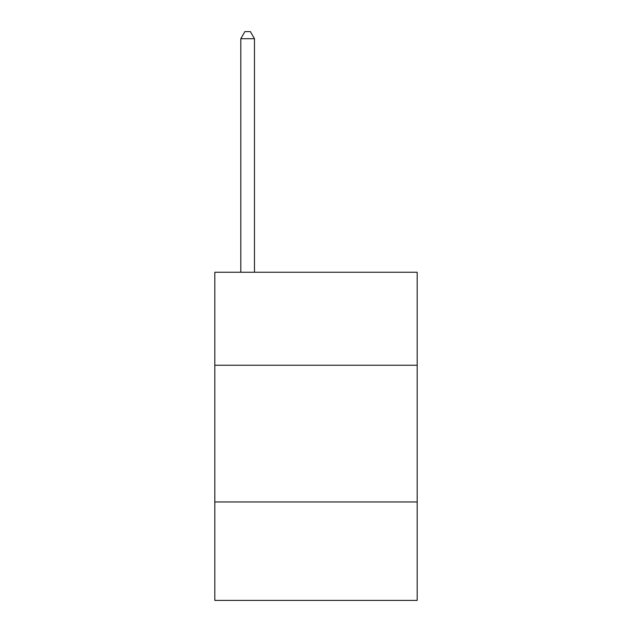 <?xml version="1.0" encoding="UTF-8"?>
<svg xmlns="http://www.w3.org/2000/svg" width="632" height="632" viewBox="0 0 632 632"><rect width="100%" height="100%" fill="white"/><g stroke="black" fill="none" stroke-linecap="round" stroke-linejoin="round"><path stroke-width="0.95" d="M417.183 365.225L417.183 272.25L214.817 272.25L214.817 365.225L417.183 365.225L417.183 600.4L214.817 600.4L214.817 365.225M417.183 501.95L214.817 501.95M254.475 272.25L254.475 38.71L240.8 38.71L240.8 272.25M240.8 38.71L244.9 31.6L250.367 31.6L254.475 38.71"/></g></svg>
